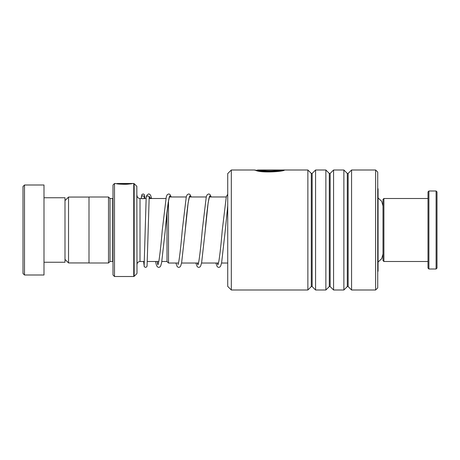 <?xml version="1.0" encoding="UTF-8"?>
<svg xmlns="http://www.w3.org/2000/svg" width="460" height="460" viewBox="0 0 460 460"><rect width="100%" height="100%" fill="white"/><g stroke="black" fill="none" stroke-linecap="round" stroke-linejoin="round"><path stroke-width="0.69" d="M64.998 259.4L68.54 262.942L68.54 197.058L88.998 197.058M168.498 200.606L168.498 263.028L166.997 261.527L166.997 212.089M112.999 198.467L112.7 198.501L112.7 261.498L109.998 261.498L109.998 198.501L108.502 197.001L88.998 197.001L88.998 262.999L108.502 262.999L108.502 197.001M136.827 186.323L136.999 273.252L136.827 186.323L134.176 183.678L134.176 276.322L133.751 276.5L133.751 183.5L117.283 183.505M112.999 274.999L112.999 185L114.5 183.5L114.5 276.5L112.999 274.999M117.898 183.592L117.605 183.552M128.208 183.81C123.585 184.431 115.495 183.333 117.455 183.534C118.715 184.011 128.328 184.161 130.341 183.569L120.635 183.505L132.497 183.505C132.123 184.086 118.979 184.684 116.179 183.615C112.476 183.045 123.113 185.035 129.415 183.965M115.655 183.523L115.995 183.58M116.685 183.695L117.231 183.781M130.341 183.569L130.341 183.868M130.341 183.81L130.657 183.81M23 273.499L23 186.501L24.501 185L24.501 274.999L23 273.499M43.999 197.748L64.998 197.748L64.998 262.252L43.999 262.252M24.501 185L43.999 185L43.999 274.999L24.501 274.999M383.899 261.498L383.002 260.601L383.002 199.398L383.899 198.501L383.899 261.498L428.001 261.498M437 191.9L437 268.099L436.097 269.002L436.097 190.998L437 191.9M428.898 269.002L428.001 268.099L428.001 191.9L428.898 190.998L428.898 269.002L436.097 269.002M227.723 286.402L227.723 173.598L231.322 169.999L231.322 290.001L227.723 286.402M375.624 169.999L377.723 172.097L377.723 287.902L375.624 290.001L375.624 169.999L351.572 169.999L351.572 290.001L348.145 286.574L348.145 173.426L347.3 173.426L343.873 169.999L333.575 169.999L333.575 290.001L330.148 286.574L330.148 173.426L329.297 173.426L325.875 169.999L315.572 169.999L315.572 290.001L312.15 286.574L312.15 173.426L311.299 173.426L307.872 169.999L257.635 169.999L257.6 170.309M311.299 173.426L311.299 286.574L307.872 290.001L307.872 169.999M329.297 173.426L329.297 286.574L325.875 290.001L325.875 169.999M347.3 173.426L347.3 286.574L343.873 290.001L343.873 169.999M276.954 170.608C268.582 172.005 254.529 169.464 258.014 170.137C260.291 171.453 277.144 171.821 280.721 170.246L263.597 170.05L284.521 170.05C283.883 171.678 260.682 173.161 255.743 170.373C249.188 168.785 268.013 173.362 279.093 170.947M254.598 170.005L256.295 170.298M276.954 170.907C268.594 172.299 254.529 169.769 258.014 170.436C260.291 171.747 277.15 172.115 280.721 170.545L280.721 170.246M280.721 170.349L283.544 170.349M151.593 198.501L150.69 195.454L149.73 194.241L148.545 193.924L146.878 195.236L146.176 197.288C145.642 195.592 149.713 195.667 149.178 197.346L149.166 197.501M141.318 197.317A1.501 1.42 180 0 0 142.761 198.737A1.501 1.42 180 0 0 144.319 197.317A1.501 1.42 180 0 0 142.876 195.897A1.501 1.42 180 0 0 141.318 197.317M377.723 188.749L378.068 188.749L378.068 271.25L377.723 271.25M149.546 196.615L150.058 198.501L149.546 196.615M171.229 196.972L169.918 194.384L168.728 193.942L167.262 194.643L166.296 196.696L162.225 230.546C161.086 244.237 159.953 254.518 158.827 261.389L157.901 264.787L157.107 261.498L158.085 264.627M169.355 196.759L169.159 197.599C167.877 203.303 166.566 214.343 165.226 230.713L168.199 202.371L169.683 195.954L171.172 196.972M189.353 196.759L189.664 196.972L189.537 196.598L189.158 197.599C187.875 203.303 186.564 214.343 185.225 230.713L188.197 202.371L189.687 195.954L191.17 196.972M197.42 263.028L197.903 264.782L197.42 263.028M209.357 196.759L209.662 196.972L209.536 196.598L209.156 197.599C207.88 203.303 206.569 214.343 205.229 230.713L208.196 202.371L209.685 195.954L211.169 196.972M227.723 194.241L226.297 196.696L222.226 230.546C221.087 244.237 219.955 254.518 218.828 261.389L217.902 264.787L217.419 263.028L218.086 264.627M144.388 261.498L140.012 261.498L140.012 198.501C138.184 198.323 137.178 197.317 136.999 195.488M149.178 197.346L151.564 198.501M158.614 261.498L158.723 262.056M227.723 205.85L225.227 230.713L227.723 205.804M88.998 262.942L68.54 262.942M166.997 261.498L161.862 261.498M158.809 261.498L147.395 261.498M227.723 263.028L221.559 263.028M218.483 263.028L201.56 263.028M198.484 263.028L181.562 263.028M178.48 263.028L168.498 263.028M378.068 262.056L381.668 258.738L383.002 254.029M109.998 261.498L108.502 262.999M136.827 273.677L134.176 276.322M133.751 276.5L114.5 276.5M115.529 183.5L114.5 183.5M133.751 183.5L134.176 183.678M112.7 261.498L112.999 261.533M112.7 198.501L109.998 198.501M140.012 261.498C138.184 261.677 137.178 262.683 136.999 264.511M378.068 197.944L381.668 201.261L383.002 205.971M226.216 196.972L209.363 196.972M206.212 196.972L189.365 196.972M186.214 196.972L169.366 196.972M165.847 198.501L149.115 198.501M146.107 198.501L143.646 198.501M141.99 198.501L140.012 198.501M64.998 200.6L68.54 197.058M117.231 183.799L117.231 183.5M428.898 190.998L436.097 190.998M383.899 198.501L428.001 198.501M311.299 286.574L312.15 286.574M329.297 286.574L330.148 286.574M347.3 286.574L348.145 286.574M375.624 290.001L351.572 290.001M343.873 290.001L333.575 290.001M307.872 290.001L231.322 290.001M325.875 290.001L315.572 290.001M254.627 169.999L231.322 169.999M348.145 173.426L351.572 169.999M330.148 173.426L333.575 169.999M312.15 173.426L315.572 169.999M257.6 170.298L255.484 170.298M149.08 197.84L149.419 196.684M158.723 261.941L158.637 261.498M191.228 196.972L189.917 194.384L188.732 193.942L187.26 194.643L186.294 196.696L182.229 230.546C181.085 244.237 179.952 254.518 178.831 261.389L178.083 264.627M211.226 196.972L209.915 194.384L208.731 193.942L207.259 194.643L206.293 196.696L202.227 230.546C201.083 244.237 199.95 254.518 198.829 261.389L198.087 264.627M149.178 197.42L147.073 265.92L146.82 266.673L145.803 267.404L144.279 266.823L143.606 261.498M144.313 197.426L144.44 195.994M146.182 197.213L144.141 265.351M141.323 197.208L141.973 194.396L143.359 193.959L144.382 194.683L144.9 198.501M155.578 261.498L156.296 264.684L157.257 266.737L158.729 267.438L159.919 266.995L160.73 265.845L161.632 262.695L165.226 230.713M175.881 263.028L177.261 266.737L178.727 267.438L179.917 266.995L180.728 265.845L181.631 262.695L185.225 230.713M195.88 263.028L197.259 266.737L198.731 267.438L199.916 266.995L200.727 265.845L201.63 262.695L205.229 230.713M215.878 263.028L217.258 266.737L218.73 267.438L219.914 266.995L220.731 265.845L221.634 262.695L225.227 230.713"/></g></svg>
